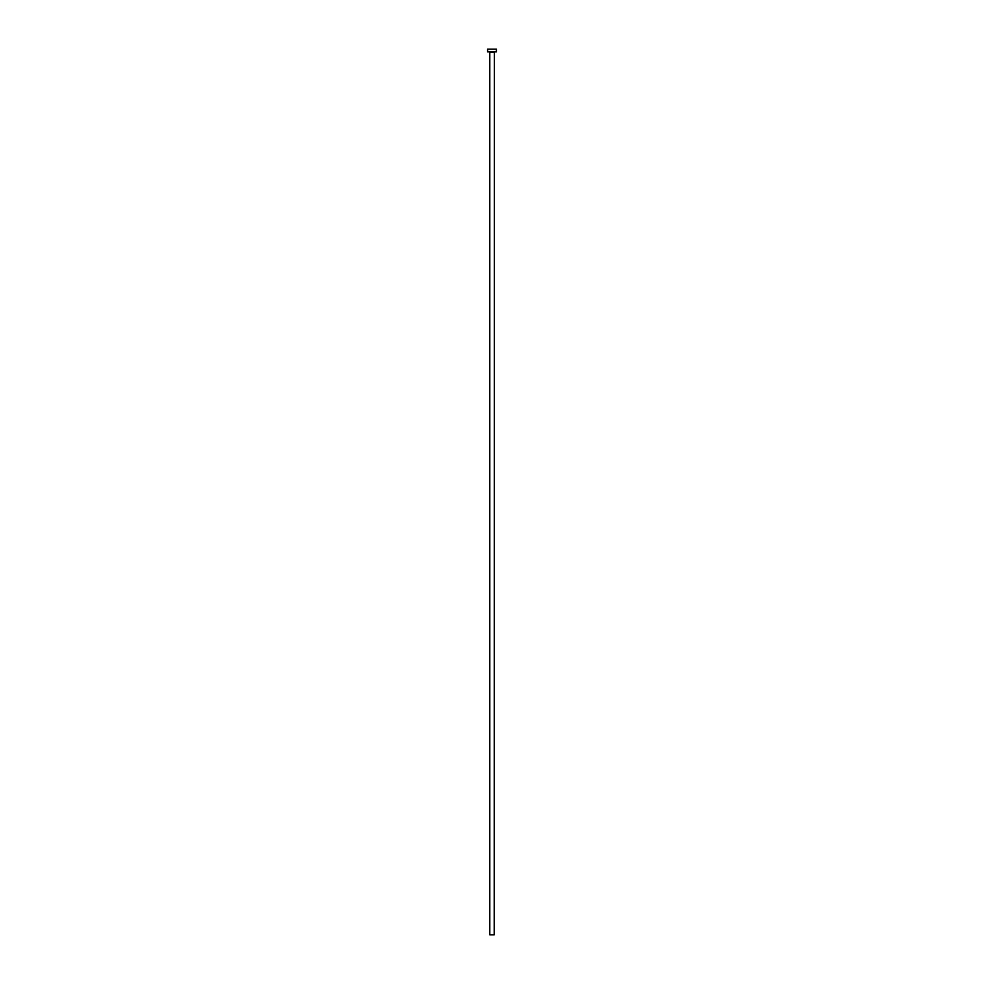 <?xml version="1.0" encoding="UTF-8"?>
<svg xmlns="http://www.w3.org/2000/svg" width="984" height="984" viewBox="0 0 984 984"><rect width="100%" height="100%" fill="white"/><g stroke="black" fill="none" stroke-linecap="round" stroke-linejoin="round"><path stroke-width="1.48" d="M494.202 52.029L489.798 52.029L489.798 934.8L494.202 934.8L494.386 51.844M496.416 51.844L487.584 51.844L487.584 49.2L496.416 49.2L496.416 51.844"/></g></svg>
